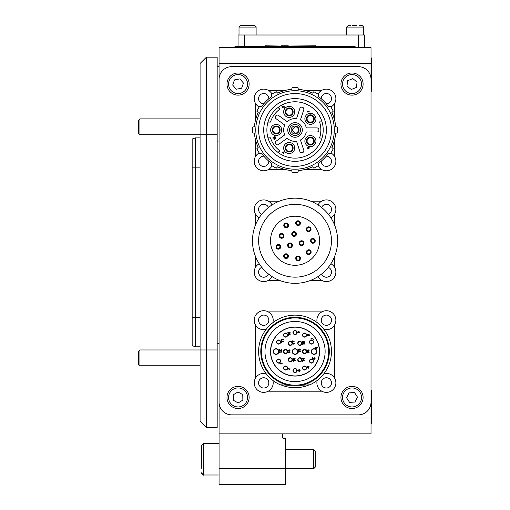 <?xml version="1.0" encoding="UTF-8"?>
<svg xmlns="http://www.w3.org/2000/svg" width="510" height="510" viewBox="0 0 510 510"><rect width="100%" height="100%" fill="white"/><g stroke="black" fill="none" stroke-linecap="round" stroke-linejoin="round"><path stroke-width="0.76" d="M371.019 418.022L219.07 418.022L219.07 47.66L371.019 47.66L371.019 433.851L219.07 433.851L219.07 418.022L217.171 418.022M219.07 468.671L219.07 484.5L285.549 484.5L285.549 468.671L219.07 468.671L219.07 433.851M313.72 468.671L313.72 449.68L315.301 451.261L315.301 467.09L313.72 468.671L285.549 468.671L285.549 438.6L283.962 438.6A1.581 1.581 0 0 1 282.381 437.019L282.381 435.432A1.581 1.581 0 0 1 283.962 433.851M219.07 66.651L217.171 66.651M206.41 427.52L217.171 427.52L217.171 349.968L206.41 349.968L206.41 427.52L200.079 421.19L200.079 63.489L206.41 57.158L206.41 349.968L139.931 349.968L139.931 365.791L138.35 364.21L138.35 351.549L139.931 349.968M217.171 349.968L217.171 57.158L206.41 57.158M238.062 46.71L238.062 34.999L364.688 34.999L364.688 47.66M200.079 346.8L195.33 346.8L192.162 345.646L192.162 139.026L195.33 137.879L195.33 167.159L192.162 167.159M195.33 346.8L195.33 167.159L200.079 167.159M200.079 137.879L195.33 137.879M231.731 66.651A12.661 12.661 0 0 0 219.07 79.311L219.07 402.199A12.661 12.661 0 0 0 231.731 414.859L358.351 414.859A12.661 12.661 0 0 0 371.019 402.199L371.019 79.311A12.661 12.661 0 0 0 358.351 66.651L231.731 66.651M331.449 129.961A36.401 36.401 0 0 0 295.041 93.559A36.401 36.401 0 0 0 258.64 129.961A36.401 36.401 0 0 0 295.041 166.368A36.401 36.401 0 0 0 331.449 129.961M334.299 129.961A39.251 39.251 0 0 1 295.041 169.212A39.251 39.251 0 0 1 255.79 129.961A39.251 39.251 0 0 1 295.041 90.71A39.251 39.251 0 0 1 334.299 129.961M252.469 129.961A42.579 42.579 0 0 0 252.565 132.81L254.426 133.308A40.755 40.755 0 0 0 258.194 147.371L256.83 148.735A42.579 42.579 0 0 0 259.679 153.669L261.541 153.172A40.755 40.755 0 0 0 271.836 163.461L271.339 165.329A42.579 42.579 0 0 0 276.273 168.179L277.631 166.815A40.755 40.755 0 0 0 291.695 170.582L292.192 172.444A42.579 42.579 0 0 0 297.891 172.444L298.395 170.582A40.755 40.755 0 0 0 312.451 166.815L313.816 168.179A42.579 42.579 0 0 0 318.75 165.329L318.253 163.461A40.755 40.755 0 0 0 328.548 153.172L330.41 153.669A42.579 42.579 0 0 0 333.259 148.735L331.895 147.371A40.755 40.755 0 0 0 335.663 133.308L337.524 132.81A42.579 42.579 0 0 0 337.524 127.111L335.663 126.614A40.755 40.755 0 0 0 331.895 112.551L333.259 111.186A42.579 42.579 0 0 0 330.41 106.252L328.548 106.756A40.755 40.755 0 0 0 318.253 96.46L318.75 94.599A42.579 42.579 0 0 0 313.816 91.749L312.451 93.113A40.755 40.755 0 0 0 298.395 89.346L297.891 87.484A42.579 42.579 0 0 0 292.192 87.484L291.695 89.346A40.755 40.755 0 0 0 277.631 93.113L276.273 91.749A42.579 42.579 0 0 0 271.339 94.599L271.836 96.46A40.755 40.755 0 0 0 261.541 106.756L259.679 106.252A42.579 42.579 0 0 0 256.83 111.186L258.194 112.551A40.755 40.755 0 0 0 254.426 126.614L252.565 127.111A42.579 42.579 0 0 0 252.469 129.961M295.041 166.368A36.401 36.401 0 0 0 331.449 129.961A36.401 36.401 0 0 0 295.041 93.559A36.401 36.401 0 0 0 258.64 129.961M263.708 129.961A31.339 31.339 0 0 1 295.041 98.621A31.339 31.339 0 0 1 326.381 129.961A31.339 31.339 0 0 1 295.041 161.3A31.339 31.339 0 0 1 263.708 129.961M321.644 169.53L304.808 169.53M285.281 169.53L268.445 169.53M334.611 103.364L334.611 120.194M334.611 139.727L334.611 156.564M268.445 90.391L285.281 90.391M304.808 90.391L321.644 90.391M255.472 156.564L255.472 139.727M255.472 120.194L255.472 103.364M295.041 283.33A42.579 42.579 0 0 0 337.62 240.758A42.579 42.579 0 0 0 295.041 198.18A42.579 42.579 0 0 0 252.469 240.758A42.579 42.579 0 0 0 295.041 283.33M295.041 204.351A36.401 36.401 0 0 0 258.64 240.758A36.401 36.401 0 0 0 295.041 277.159A36.401 36.401 0 0 0 331.449 240.758A36.401 36.401 0 0 0 295.041 204.351M270.51 240.758A24.531 24.531 0 0 1 295.041 216.221A24.531 24.531 0 0 1 319.579 240.758A24.531 24.531 0 0 1 295.041 265.289A24.531 24.531 0 0 1 270.51 240.758M334.611 267.355L334.611 256.473M334.611 225.037L334.611 214.155M321.644 201.189L310.762 201.189M279.327 201.189L268.445 201.189M255.472 214.155L255.472 225.037M255.472 256.473L255.472 267.355M268.445 280.322L279.327 280.322M310.762 280.322L321.644 280.322M334.796 276.503A9.499 9.499 0 0 0 330.888 263.734A9.499 9.499 0 0 1 326.438 281.59A9.499 9.499 0 0 1 318.023 276.599M321.625 274.017A5.132 5.132 0 0 0 330.926 274.476A5.132 5.132 0 0 0 328.3 267.336M331.188 153.108A9.499 9.499 0 0 0 330.888 152.943A9.499 9.499 0 0 1 334.573 166.107A9.499 9.499 0 0 1 318.023 165.807A9.499 9.499 0 0 0 321.574 169.492M321.255 161.173A5.132 5.132 0 0 0 330.805 163.895A5.132 5.132 0 0 0 326.253 156.175M317.214 380.422A9.499 9.499 0 0 0 332.475 390.175A9.499 9.499 0 0 0 323.92 373.715M330.321 379.599A5.132 5.132 0 0 0 323.091 378.949A5.132 5.132 0 0 0 322.447 386.178A5.132 5.132 0 0 0 329.67 386.822A5.132 5.132 0 0 0 330.321 379.599M272.875 322.671A9.499 9.499 0 0 0 263.708 310.711A9.499 9.499 0 0 0 254.209 320.21A9.499 9.499 0 0 0 266.169 329.383M258.576 320.21A5.132 5.132 0 0 0 263.708 325.342A5.132 5.132 0 0 0 268.834 320.21A5.132 5.132 0 0 0 263.708 315.078A5.132 5.132 0 0 0 258.576 320.21M331.188 90.436A9.499 9.499 0 0 0 318.023 94.12A9.499 9.499 0 0 1 335.88 98.8A9.499 9.499 0 0 1 330.888 106.985M326.253 103.753A5.132 5.132 0 0 0 328.982 94.197A5.132 5.132 0 0 0 321.255 98.755M258.901 169.492A9.499 9.499 0 0 1 259.201 152.943A9.499 9.499 0 0 0 258.901 169.492A9.499 9.499 0 0 0 272.066 165.807M263.836 156.175A5.132 5.132 0 0 0 261.107 165.724A5.132 5.132 0 0 0 268.834 161.173M295.041 126.639L291.72 129.961L295.041 133.288A3.321 3.321 0 0 0 298.369 129.961A3.321 3.321 0 0 0 295.041 126.639M319.547 121.89A25.8 25.8 0 0 1 319.547 138.031L322.033 138.031A28.171 28.171 0 0 0 322.033 121.89L319.547 121.89M315.951 118.798A5.54 5.54 0 0 0 310.411 113.258A5.54 5.54 0 0 0 304.872 118.798A5.54 5.54 0 0 0 310.411 124.338A5.54 5.54 0 0 0 315.951 118.798M314.364 118.798A3.959 3.959 0 0 0 310.411 114.839A3.959 3.959 0 0 0 306.453 118.798A3.959 3.959 0 0 0 310.411 122.757A3.959 3.959 0 0 0 314.364 118.798M294.716 148.027A5.54 5.54 0 0 0 289.176 142.488A5.54 5.54 0 0 0 283.637 148.027A5.54 5.54 0 0 0 289.176 153.567A5.54 5.54 0 0 0 294.716 148.027M293.129 148.027A3.959 3.959 0 0 0 289.176 144.069A3.959 3.959 0 0 0 285.217 148.027A3.959 3.959 0 0 0 289.176 151.98A3.959 3.959 0 0 0 293.129 148.027M275.317 142.8A2.059 2.059 0 0 0 278.581 144.464L287.187 138.216A11.398 11.398 0 0 0 296.552 141.257L299.835 151.368A2.059 2.059 0 0 0 302.43 152.694A2.059 2.059 0 0 0 303.75 150.099L300.466 139.989A11.398 11.398 0 0 0 306.255 132.02L316.888 132.02A2.059 2.059 0 0 0 318.941 129.961A2.059 2.059 0 0 0 316.888 127.902L306.255 127.902A11.398 11.398 0 0 0 300.466 119.939L303.75 109.822A2.059 2.059 0 0 0 302.43 107.234A2.059 2.059 0 0 0 299.835 108.553L296.552 118.664A11.398 11.398 0 0 0 287.187 121.711L278.581 115.458A2.059 2.059 0 0 0 275.317 117.121A2.059 2.059 0 0 0 276.165 118.785L284.765 125.039A11.398 11.398 0 0 0 284.765 134.889L276.165 141.136A2.059 2.059 0 0 0 275.317 142.8M294.716 111.9A5.54 5.54 0 0 0 289.176 106.361A5.54 5.54 0 0 0 283.637 111.9A5.54 5.54 0 0 0 289.176 117.44A5.54 5.54 0 0 0 294.716 111.9M293.129 111.9A3.959 3.959 0 0 0 289.176 107.941A3.959 3.959 0 0 0 285.217 111.9A3.959 3.959 0 0 0 289.176 115.853A3.959 3.959 0 0 0 293.129 111.9M315.951 141.123A5.54 5.54 0 0 0 310.411 135.583A5.54 5.54 0 0 0 304.872 141.123A5.54 5.54 0 0 0 310.411 146.663A5.54 5.54 0 0 0 315.951 141.123M314.364 141.123A3.959 3.959 0 0 0 310.411 137.171A3.959 3.959 0 0 0 306.453 141.123A3.959 3.959 0 0 0 310.411 145.082A3.959 3.959 0 0 0 314.364 141.123M276.165 135.501A5.54 5.54 0 0 0 281.705 129.961A5.54 5.54 0 0 0 276.165 124.421A5.54 5.54 0 0 0 270.625 129.961A5.54 5.54 0 0 0 276.165 135.501M276.165 133.92A3.959 3.959 0 0 0 280.117 129.961A3.959 3.959 0 0 0 276.165 126.008A3.959 3.959 0 0 0 272.206 129.961A3.959 3.959 0 0 0 276.165 133.92M307.084 118.798A3.321 3.321 0 0 1 310.411 115.477A3.321 3.321 0 0 1 313.733 118.798A3.321 3.321 0 0 1 310.411 122.119A3.321 3.321 0 0 1 307.084 118.798M285.849 148.027A3.321 3.321 0 0 1 289.176 144.7A3.321 3.321 0 0 1 292.498 148.027A3.321 3.321 0 0 1 289.176 151.349A3.321 3.321 0 0 1 285.849 148.027M302.322 129.961A7.28 7.28 0 0 1 295.041 137.241A7.28 7.28 0 0 1 287.761 129.961A7.28 7.28 0 0 1 295.041 122.68A7.28 7.28 0 0 1 302.322 129.961M285.849 111.9A3.321 3.321 0 0 1 289.176 108.573A3.321 3.321 0 0 1 292.498 111.9A3.321 3.321 0 0 1 289.176 115.222A3.321 3.321 0 0 1 285.849 111.9M307.084 141.123A3.321 3.321 0 0 1 310.411 137.802A3.321 3.321 0 0 1 313.733 141.123A3.321 3.321 0 0 1 310.411 144.451A3.321 3.321 0 0 1 307.084 141.123M279.486 129.961A3.321 3.321 0 0 0 276.165 126.639A3.321 3.321 0 0 0 272.837 129.961A3.321 3.321 0 0 0 276.165 133.288A3.321 3.321 0 0 0 279.486 129.961M295.041 135.501A5.54 5.54 0 0 0 300.581 129.961A5.54 5.54 0 0 0 295.041 124.421A5.54 5.54 0 0 0 289.501 129.961A5.54 5.54 0 0 0 295.041 135.501M295.041 133.92A3.959 3.959 0 0 0 299 129.961A3.959 3.959 0 0 0 295.041 126.008A3.959 3.959 0 0 0 291.089 129.961A3.959 3.959 0 0 0 295.041 133.92M322.033 138.031A28.171 28.171 0 0 1 277.95 152.356L279.964 150.896A25.8 25.8 0 0 1 270.472 137.834L267.992 137.834A28.171 28.171 0 0 1 267.992 122.088L270.472 122.088A25.8 25.8 0 0 1 279.964 109.032L277.95 107.565A28.171 28.171 0 0 0 267.992 122.088M267.992 137.834A28.171 28.171 0 0 0 277.95 152.356M277.95 107.565A28.171 28.171 0 0 1 322.033 121.89M307.804 147.645L307.817 148.13L307.23 148.008L307.007 147.256L307.007 148.168L308.116 148.391L308.002 147.906L308.665 147.396M309.251 148.142L309.245 147.702M308.626 147.18L309.277 147.945L308.652 148.62L309.054 147.932L308.652 148.423L309.054 147.932L308.486 147.371L308.116 148.391M282.585 106.418L283.26 106.832L282.585 106.418L282.132 106.896L282.642 107.412L282.132 106.896L282.648 106.418M281.915 106.756L282.355 106.246M282.419 107.572L281.902 106.883M282.82 106.265L283.222 106.539M275.738 137.145L275.502 138.714L275.738 137.145M274.437 139.785L274.176 136.074L274.176 137.694L272.933 137.694L272.933 138.165L274.176 138.165L274.437 139.785M283.668 152.375L283.668 153.427L281.902 152.178L283.668 151.923L284.178 152.178L283.668 152.375M307.772 147.868L308.499 147.173M307.23 111.824L307.23 112.162L307.007 111.626L309.219 111.626L307.23 111.824M283.356 106.666L283.949 107.221L284.178 106.188L284.178 107.693L283.26 106.832M275.113 136.616L274.82 139.243L275.113 136.616M282.476 152.375L283.439 153.038L283.439 152.375L282.476 152.375M310.909 230.023A2.372 2.372 0 0 1 307.868 231.444A2.372 2.372 0 0 1 306.446 228.397A2.372 2.372 0 0 1 309.487 226.982A2.372 2.372 0 0 1 310.909 230.023M307.039 228.614A1.74 1.74 0 0 0 308.085 230.845A1.74 1.74 0 0 0 310.316 229.806A1.74 1.74 0 0 0 309.27 227.575A1.74 1.74 0 0 0 307.039 228.614M280.589 247.618A2.372 2.372 0 0 1 277.542 249.039A2.372 2.372 0 0 1 276.127 245.998A2.372 2.372 0 0 1 279.168 244.577A2.372 2.372 0 0 1 280.589 247.618M276.72 246.215A1.74 1.74 0 0 0 277.759 248.446A1.74 1.74 0 0 0 279.99 247.401A1.74 1.74 0 0 0 278.951 245.17A1.74 1.74 0 0 0 276.72 246.215M288.29 256.995A2.372 2.372 0 0 1 285.249 258.411A2.372 2.372 0 0 1 283.828 255.37A2.372 2.372 0 0 1 286.875 253.948A2.372 2.372 0 0 1 288.29 256.995M284.427 255.587A1.74 1.74 0 0 0 285.466 257.818A1.74 1.74 0 0 0 287.697 256.779A1.74 1.74 0 0 0 286.658 254.547A1.74 1.74 0 0 0 284.427 255.587M296.355 234.836A2.372 2.372 0 0 1 293.314 236.251A2.372 2.372 0 0 1 291.892 233.21A2.372 2.372 0 0 1 294.939 231.789A2.372 2.372 0 0 1 296.355 234.836M292.491 233.427A1.74 1.74 0 0 0 293.53 235.658A1.74 1.74 0 0 0 295.762 234.619A1.74 1.74 0 0 0 294.723 232.388A1.74 1.74 0 0 0 292.491 233.427M283.891 236.697A2.372 2.372 0 0 1 280.844 238.113A2.372 2.372 0 0 1 279.429 235.072A2.372 2.372 0 0 1 282.47 233.65A2.372 2.372 0 0 1 283.891 236.697M280.022 235.288A1.74 1.74 0 0 0 281.061 237.52A1.74 1.74 0 0 0 283.292 236.481A1.74 1.74 0 0 0 282.253 234.249A1.74 1.74 0 0 0 280.022 235.288M288.38 226.204A2.372 2.372 0 0 1 285.339 227.619A2.372 2.372 0 0 1 283.917 224.578A2.372 2.372 0 0 1 286.964 223.163A2.372 2.372 0 0 1 288.38 226.204M284.516 224.795A1.74 1.74 0 0 0 285.555 227.026A1.74 1.74 0 0 0 287.787 225.987A1.74 1.74 0 0 0 286.748 223.756A1.74 1.74 0 0 0 284.516 224.795M300.307 223.973A2.372 2.372 0 0 1 297.266 225.394A2.372 2.372 0 0 1 295.845 222.354A2.372 2.372 0 0 1 298.892 220.932A2.372 2.372 0 0 1 300.307 223.973M296.444 222.57A1.74 1.74 0 0 0 297.483 224.802A1.74 1.74 0 0 0 299.714 223.756A1.74 1.74 0 0 0 298.675 221.525A1.74 1.74 0 0 0 296.444 222.57M315.097 241.651A2.372 2.372 0 0 1 312.056 243.072A2.372 2.372 0 0 1 310.635 240.031A2.372 2.372 0 0 1 313.675 238.61A2.372 2.372 0 0 1 315.097 241.651M311.227 240.248A1.74 1.74 0 0 0 312.273 242.48A1.74 1.74 0 0 0 314.504 241.434A1.74 1.74 0 0 0 313.459 239.203A1.74 1.74 0 0 0 311.227 240.248M310.985 252.96A2.372 2.372 0 0 1 307.938 254.375A2.372 2.372 0 0 1 306.523 251.334A2.372 2.372 0 0 1 309.564 249.913A2.372 2.372 0 0 1 310.985 252.96M307.116 251.551A1.74 1.74 0 0 0 308.155 253.782A1.74 1.74 0 0 0 310.386 252.743A1.74 1.74 0 0 0 309.347 250.512A1.74 1.74 0 0 0 307.116 251.551M300.301 259.176A2.372 2.372 0 0 1 297.253 260.591A2.372 2.372 0 0 1 295.838 257.55A2.372 2.372 0 0 1 298.879 256.128A2.372 2.372 0 0 1 300.301 259.176M296.431 257.767A1.74 1.74 0 0 0 297.47 259.998A1.74 1.74 0 0 0 299.702 258.959A1.74 1.74 0 0 0 298.662 256.728A1.74 1.74 0 0 0 296.431 257.767M303.82 243.952A2.372 2.372 0 0 1 300.779 245.367A2.372 2.372 0 0 1 299.357 242.326A2.372 2.372 0 0 1 302.398 240.905A2.372 2.372 0 0 1 303.82 243.952M299.95 242.543A1.74 1.74 0 0 0 300.996 244.774A1.74 1.74 0 0 0 303.227 243.735A1.74 1.74 0 0 0 302.181 241.504A1.74 1.74 0 0 0 299.95 242.543M292.243 246.139A2.372 2.372 0 0 1 289.202 247.554A2.372 2.372 0 0 1 287.78 244.513A2.372 2.372 0 0 1 290.821 243.091A2.372 2.372 0 0 1 292.243 246.139M288.373 244.73A1.74 1.74 0 0 0 289.419 246.961A1.74 1.74 0 0 0 291.65 245.922A1.74 1.74 0 0 0 290.611 243.691A1.74 1.74 0 0 0 288.373 244.73M271.989 232.362A24.531 24.531 0 0 1 303.437 217.7A24.531 24.531 0 0 1 318.1 249.148A24.531 24.531 0 0 1 286.652 263.81A24.531 24.531 0 0 1 271.989 232.362M255.293 267.686A9.499 9.499 0 0 1 259.201 263.734A9.499 9.499 0 0 0 259.246 280.481A9.499 9.499 0 0 0 272.066 276.599M261.783 267.336A5.132 5.132 0 0 0 261.324 276.637A5.132 5.132 0 0 0 268.464 274.017M334.796 213.824A9.499 9.499 0 0 0 330.837 201.029A9.499 9.499 0 0 0 318.023 204.912A9.499 9.499 0 0 1 330.837 201.029A9.499 9.499 0 0 1 330.888 217.776M328.3 214.174A5.132 5.132 0 0 0 328.765 204.873A5.132 5.132 0 0 0 321.625 207.493M287.576 256.638A1.581 1.581 0 0 1 285.6 257.697A1.581 1.581 0 0 1 284.548 255.72A1.581 1.581 0 0 1 286.518 254.668A1.581 1.581 0 0 1 287.576 256.638M278.976 248.262A1.581 1.581 0 0 1 276.898 247.433A1.581 1.581 0 0 1 277.733 245.355A1.581 1.581 0 0 1 279.811 246.183A1.581 1.581 0 0 1 278.976 248.262M286.512 226.931A1.581 1.581 0 0 1 284.612 225.751A1.581 1.581 0 0 1 285.791 223.852A1.581 1.581 0 0 1 287.691 225.031A1.581 1.581 0 0 1 286.512 226.931M295.041 376.08A24.531 24.531 0 0 0 319.579 351.549A24.531 24.531 0 0 0 295.041 327.018A24.531 24.531 0 0 0 270.51 351.549A24.531 24.531 0 0 0 295.041 376.08M295.041 381.62A30.071 30.071 0 0 0 325.119 351.549A30.071 30.071 0 0 0 295.041 321.478A30.071 30.071 0 0 0 264.97 351.549A30.071 30.071 0 0 0 295.041 381.62M295.041 317.94A33.609 33.609 0 0 0 261.432 351.549A33.609 33.609 0 0 0 295.041 385.158A33.609 33.609 0 0 0 328.65 351.549A33.609 33.609 0 0 0 295.041 317.94M295.041 317.52L289.068 317.832A34.24 34.24 0 0 0 289.068 385.267L301.015 385.267A34.24 34.24 0 0 0 301.015 317.832L299.287 317.743M309.857 384.801L301.015 385.267L309.857 384.801A36.401 36.401 0 0 0 295.041 315.142A36.401 36.401 0 0 0 280.232 384.801L289.068 385.267L280.232 384.801M280.908 384.84A36.165 36.165 0 0 0 309.181 384.84M301.015 317.832A34.24 34.24 0 0 0 289.068 317.832L290.26 317.768M268.292 391.202L321.797 391.202M255.389 324.793L255.389 378.305M321.797 311.89L268.292 311.89M334.7 378.305L334.7 324.793M283.49 368.01A2.059 2.059 0 0 1 285.549 365.95A2.059 2.059 0 0 1 287.525 368.564L288.118 368.226L289.629 369.438L289.954 368.194L289.954 369.852L288.124 368.551L287.716 369.017L288.137 369.82L287.436 368.819A2.059 2.059 0 0 1 283.49 368.01M287.289 368.01A1.74 1.74 0 0 0 285.549 366.269A1.74 1.74 0 0 0 283.809 368.01A1.74 1.74 0 0 0 285.549 369.75A1.74 1.74 0 0 0 287.289 368.01M273.201 351.549A2.85 2.85 0 0 1 276.05 348.7A2.85 2.85 0 0 1 278.9 351.549A2.85 2.85 0 0 1 276.05 354.399A2.85 2.85 0 0 1 273.201 351.549M278.581 351.549A2.531 2.531 0 0 0 276.05 349.018A2.531 2.531 0 0 0 273.519 351.549A2.531 2.531 0 0 0 276.05 354.08A2.531 2.531 0 0 0 278.581 351.549M276.528 361.042A2.059 2.059 0 0 1 278.581 358.989A2.059 2.059 0 0 1 280.64 361.042A2.059 2.059 0 0 1 278.581 363.101A2.059 2.059 0 0 1 276.528 361.042M280.322 361.042A1.74 1.74 0 0 0 278.581 359.301A1.74 1.74 0 0 0 276.841 361.042A1.74 1.74 0 0 0 278.581 362.788A1.74 1.74 0 0 0 280.322 361.042M292.989 370.54A2.059 2.059 0 0 1 295.041 368.481A2.059 2.059 0 0 1 297.101 370.54A2.059 2.059 0 0 1 295.041 372.6A2.059 2.059 0 0 1 292.989 370.54M296.782 370.54A1.74 1.74 0 0 0 295.041 368.8A1.74 1.74 0 0 0 293.301 370.54A1.74 1.74 0 0 0 295.041 372.281A1.74 1.74 0 0 0 296.782 370.54M283.49 351.549A2.059 2.059 0 0 1 285.549 349.49A2.059 2.059 0 0 1 287.493 352.219L290.005 352.219L290.005 352.544L288.029 352.544L288.105 353.124L287.474 352.276A2.059 2.059 0 0 1 283.49 351.549M287.289 351.549A1.74 1.74 0 0 0 285.549 349.809A1.74 1.74 0 0 0 283.809 351.549A1.74 1.74 0 0 0 285.549 353.29A1.74 1.74 0 0 0 287.289 351.549M288.239 359.779A2.059 2.059 0 0 1 290.298 357.72A2.059 2.059 0 0 1 292.351 359.779A2.059 2.059 0 0 1 290.298 361.839A2.059 2.059 0 0 1 288.239 359.779M292.039 359.779A1.74 1.74 0 0 0 290.298 358.039A1.74 1.74 0 0 0 288.552 359.779A1.74 1.74 0 0 0 290.298 361.52A1.74 1.74 0 0 0 292.039 359.779M297.732 359.779A2.059 2.059 0 0 1 299.791 357.72A2.059 2.059 0 0 1 301.748 360.423L304.279 360.423L304.279 360.748L302.302 360.748L302.379 361.335L301.741 360.43A2.059 2.059 0 0 1 297.732 359.779M301.531 359.779A1.74 1.74 0 0 0 299.791 358.039A1.74 1.74 0 0 0 298.05 359.779A1.74 1.74 0 0 0 299.791 361.52A1.74 1.74 0 0 0 301.531 359.779M292.192 351.549A2.85 2.85 0 0 1 295.041 348.7A2.85 2.85 0 0 1 297.891 351.549A2.85 2.85 0 0 1 295.041 354.399A2.85 2.85 0 0 1 292.192 351.549M297.579 351.549A2.531 2.531 0 0 0 295.041 349.018A2.531 2.531 0 0 0 292.51 351.549A2.531 2.531 0 0 0 295.041 354.08A2.531 2.531 0 0 0 297.579 351.549M288.239 343.319A2.059 2.059 0 0 1 290.279 341.26A2.059 2.059 0 0 1 292.351 343.281L292.345 343.472A2.059 2.059 0 0 1 290.215 345.372A2.059 2.059 0 0 1 288.239 343.319M292.039 343.319A1.74 1.74 0 0 0 290.298 341.579A1.74 1.74 0 0 0 288.552 343.319A1.74 1.74 0 0 0 290.298 345.06A1.74 1.74 0 0 0 292.039 343.319M276.528 342.051A2.059 2.059 0 0 1 278.581 339.992A2.059 2.059 0 0 1 280.64 342.051A2.059 2.059 0 0 1 278.581 344.11A2.059 2.059 0 0 1 276.528 342.051M280.322 342.051A1.74 1.74 0 0 0 278.581 340.31A1.74 1.74 0 0 0 276.841 342.051A1.74 1.74 0 0 0 278.581 343.791A1.74 1.74 0 0 0 280.322 342.051M283.49 335.089A2.059 2.059 0 0 1 285.549 333.03A2.059 2.059 0 0 1 287.602 335.089A2.059 2.059 0 0 1 285.549 337.148A2.059 2.059 0 0 1 283.49 335.089M287.289 335.089A1.74 1.74 0 0 0 285.549 333.349A1.74 1.74 0 0 0 283.809 335.089A1.74 1.74 0 0 0 285.549 336.829A1.74 1.74 0 0 0 287.289 335.089M292.989 332.558A2.059 2.059 0 0 1 295.041 330.499A2.059 2.059 0 0 1 297.101 332.558A2.059 2.059 0 0 1 295.041 334.611A2.059 2.059 0 0 1 292.989 332.558M296.782 332.558A1.74 1.74 0 0 0 295.041 330.811A1.74 1.74 0 0 0 293.301 332.558A1.74 1.74 0 0 0 295.041 334.299A1.74 1.74 0 0 0 296.782 332.558M302.481 335.089A2.059 2.059 0 0 1 304.54 333.03A2.059 2.059 0 0 1 306.599 335.089A2.059 2.059 0 0 1 304.54 337.148A2.059 2.059 0 0 1 302.481 335.089M306.28 335.089A1.74 1.74 0 0 0 304.54 333.349A1.74 1.74 0 0 0 302.8 335.089A1.74 1.74 0 0 0 304.54 336.829A1.74 1.74 0 0 0 306.28 335.089M309.449 342.051A2.059 2.059 0 0 1 311.502 339.992A2.059 2.059 0 0 1 313.561 342.051A2.059 2.059 0 0 1 311.502 344.11A2.059 2.059 0 0 1 309.449 342.051M313.248 342.051A1.74 1.74 0 0 0 311.502 340.31A1.74 1.74 0 0 0 309.761 342.051A1.74 1.74 0 0 0 311.502 343.791A1.74 1.74 0 0 0 313.248 342.051M311.189 351.549A2.85 2.85 0 0 1 314.039 348.7A2.85 2.85 0 0 1 316.888 351.549A2.85 2.85 0 0 1 314.039 354.399A2.85 2.85 0 0 1 311.189 351.549M316.57 351.549A2.531 2.531 0 0 0 314.039 349.018A2.531 2.531 0 0 0 311.502 351.549A2.531 2.531 0 0 0 314.039 354.08A2.531 2.531 0 0 0 316.57 351.549M302.481 351.549A2.059 2.059 0 0 1 304.54 349.49A2.059 2.059 0 0 1 306.599 351.549A2.059 2.059 0 0 1 304.54 353.608A2.059 2.059 0 0 1 302.481 351.549M306.28 351.549A1.74 1.74 0 0 0 304.54 349.809A1.74 1.74 0 0 0 302.8 351.549A1.74 1.74 0 0 0 304.54 353.29A1.74 1.74 0 0 0 306.28 351.549M297.732 343.319A2.059 2.059 0 0 1 299.791 341.26A2.059 2.059 0 0 1 301.85 343.319A2.059 2.059 0 0 1 299.791 345.378A2.059 2.059 0 0 1 297.732 343.319M301.531 343.319A1.74 1.74 0 0 0 299.791 341.579A1.74 1.74 0 0 0 298.05 343.319A1.74 1.74 0 0 0 299.791 345.06A1.74 1.74 0 0 0 301.531 343.319M309.449 361.042A2.059 2.059 0 0 1 311.502 358.989A2.059 2.059 0 0 1 313.561 361.042A2.059 2.059 0 0 1 311.502 363.101A2.059 2.059 0 0 1 309.449 361.042M313.248 361.042A1.74 1.74 0 0 0 311.502 359.301A1.74 1.74 0 0 0 309.761 361.042A1.74 1.74 0 0 0 311.502 362.788A1.74 1.74 0 0 0 313.248 361.042M302.481 368.01A2.059 2.059 0 0 1 304.54 365.95A2.059 2.059 0 0 1 306.599 368.01A2.059 2.059 0 0 1 304.54 370.069A2.059 2.059 0 0 1 302.481 368.01M306.28 368.01A1.74 1.74 0 0 0 304.54 366.269A1.74 1.74 0 0 0 302.8 368.01A1.74 1.74 0 0 0 304.54 369.75A1.74 1.74 0 0 0 306.28 368.01M295.041 327.171A24.372 24.372 0 0 1 319.419 351.549A24.372 24.372 0 0 1 295.041 375.921A24.372 24.372 0 0 1 270.67 351.549A24.372 24.372 0 0 1 295.041 327.171M287.704 334.394L290.235 334.713L288.265 334.713L288.335 335.3L287.704 334.394M308.811 335.892L308.167 335.414L307.664 335.797L307.026 335.089L307.67 334.369L308.167 334.745L308.818 334.273L309.589 335.083L308.811 335.892M302.194 342.07L302.844 341.337L302.564 342.363L303.405 342.669L303.074 342.051L303.896 341.305L304.763 342.108L303.546 342.994L302.487 342.72L302.194 342.07M292.702 341.171L292.377 342.465L292.377 340.846L294.882 342.076L292.702 341.171M281.061 339.622L283.592 339.622L283.592 339.947L281.616 339.947L281.692 340.533L281.061 339.622M304.279 358.313L303.66 358.638L303.66 359.741L301.78 358.543L303.335 357.988L304.279 358.313M295.264 358.823L294.55 359.614L294.971 358.81L294.468 358.313L294.028 359.002L293.352 358.441L292.989 358.83L293.346 359.582L292.702 358.842L293.346 358.122L293.843 358.466L294.468 357.988L295.264 358.823M315.097 358.46L314.383 359.244L314.804 358.46L314.211 357.95L313.669 358.453L313.86 359.212L312.56 358.957L312.56 357.752L312.885 358.689L313.542 358.817L313.376 358.364L314.192 357.625L315.097 358.46M300.141 370.502L299.421 371.286L299.848 370.489L299.344 369.992L298.905 370.674L298.229 370.12L297.865 370.509L298.222 371.255L297.572 370.515L298.216 369.795L298.72 370.139L299.344 369.667L300.141 370.502M314.976 347.769L315.626 347.042L315.346 348.069L316.187 348.368L315.856 347.756L316.678 347.004L317.545 347.807L316.327 348.693L315.269 348.419L314.976 347.769M306.567 352.219L309.105 352.219L309.105 352.544L307.128 352.544L307.205 353.124L306.567 352.219M298.025 351.326L300.556 351.326L300.556 351.651L298.586 351.651L298.656 352.238L298.025 351.326M278.951 351.855L281.482 351.855L281.482 352.18L279.512 352.18L279.582 352.767L278.951 351.855M279.627 363.145L282.164 363.145L282.164 363.471L280.188 363.471L280.264 364.051L279.627 363.145M281.157 350.689L281.482 349.452L281.482 351.109L279.652 349.809L279.244 350.274L279.665 351.078L278.951 350.262L279.652 349.484L281.157 350.689M289.259 351.409L288.615 350.925L288.112 351.307L287.474 350.599L288.118 349.879L288.615 350.255L289.266 349.783L290.037 350.593L289.259 351.409M300.588 349.783L299.944 350.485L300.301 349.771L299.351 349.216L299.682 349.796L298.866 350.517L298.025 349.739L299.242 348.891L300.588 349.783M309.137 350.619L308.423 351.409L308.843 350.619L308.25 350.109L307.708 350.619L307.9 351.371L306.599 351.116L306.599 349.911L306.924 350.848L307.581 350.976L307.415 350.523L308.231 349.783L309.137 350.619M309.2 366.779L308.588 367.104L308.588 368.207L306.701 367.009L308.263 366.454L309.2 366.779M292.702 360.423L295.233 360.423L295.233 360.748L293.256 360.748L293.333 361.335L292.702 360.423M281.061 341.572L283.592 341.572L283.592 341.898L281.616 341.898L281.692 342.478L281.061 341.572M292.345 343.281L294.882 343.281L294.882 343.606L292.906 343.606L293.282 344.186L292.345 343.491M302.194 343.74L304.731 343.74L304.731 344.065L302.755 344.065L302.832 344.652L302.194 343.74M311.336 338.391L311.011 339.692L311.011 338.066L313.51 339.303L311.336 338.391M299.88 332.265L299.23 332.966L299.587 332.252L298.643 331.704L298.975 332.284L298.159 332.998L297.317 332.227L298.528 331.379L299.88 332.265M290.024 333.336L288.985 333.578L287.704 332.769L288.985 331.959L290.266 332.769L290.024 333.336M287.767 350.593L288.112 350.982L288.481 350.593L288.131 350.204L287.767 350.593M288.768 350.599L289.253 351.084L289.744 350.593L289.266 350.109L288.768 350.599M299.389 349.701L298.86 349.216L298.318 349.688L298.885 350.192L299.389 349.701M316.149 347.845L316.672 348.368L317.252 347.833L316.684 347.329L316.149 347.845M308.263 367.806L308.263 367.104L307.351 367.104L308.263 367.806M303.335 359.34L303.335 358.638L302.424 358.638L303.335 359.34M303.367 342.14L303.89 342.669L304.47 342.127L303.903 341.63L303.367 342.14M307.32 335.083L307.664 335.472L308.034 335.076L307.683 334.694L307.32 335.083M308.327 335.089L308.805 335.567L309.296 335.076L308.818 334.592L308.327 335.089M298.681 332.182L298.152 331.704L297.61 332.176L298.171 332.673L298.681 332.182M288.169 333.106L289.973 332.769L288.985 332.278L287.997 332.769L288.169 333.106M266.169 373.715A9.499 9.499 0 0 0 256.422 388.977A9.499 9.499 0 0 0 272.875 380.422M267.642 379.599A5.132 5.132 0 0 0 260.412 378.949A5.132 5.132 0 0 0 259.769 386.178A5.132 5.132 0 0 0 266.998 386.822A5.132 5.132 0 0 0 267.642 379.599M323.92 329.383A9.499 9.499 0 0 0 333.667 314.122A9.499 9.499 0 0 0 317.214 322.671M330.321 316.92A5.132 5.132 0 0 0 323.091 316.276A5.132 5.132 0 0 0 322.447 323.499A5.132 5.132 0 0 0 329.67 324.143A5.132 5.132 0 0 0 330.321 316.92M254.331 207.908A9.499 9.499 0 0 0 259.201 217.776A9.499 9.499 0 0 1 262.121 200.054A9.499 9.499 0 0 1 272.066 204.912M268.464 207.493A5.132 5.132 0 0 0 258.64 208.603A5.132 5.132 0 0 0 261.783 214.174M254.598 95.937A9.499 9.499 0 0 0 259.201 106.985A9.499 9.499 0 0 1 262.72 89.18A9.499 9.499 0 0 1 272.066 94.12M268.834 98.755A5.132 5.132 0 0 0 258.787 97.174A5.132 5.132 0 0 0 263.836 103.753M355.189 47.66L355.189 46.71L234.9 46.71L234.9 47.66M138.35 133.129L138.35 120.468L139.931 118.881L139.931 134.71L138.35 133.129M201.342 468.263L201.342 445.561L203.56 443.349L203.56 475.001L219.07 475.001M201.342 446.422L201.342 451.146M230.877 75.633A11.08 11.08 0 0 1 246.496 76.876A11.08 11.08 0 0 1 245.253 92.495A11.08 11.08 0 0 1 229.634 91.252A11.08 11.08 0 0 1 230.877 75.633A11.08 11.08 0 0 0 229.634 91.252A11.08 11.08 0 0 0 245.253 92.495M236.232 89.231L241.619 88.236L243.455 83.066L239.898 78.897L234.504 79.891L232.675 85.055L236.232 89.231M247.758 402.811A11.08 11.08 0 0 1 232.7 407.139A11.08 11.08 0 0 1 228.372 392.082A11.08 11.08 0 0 1 243.429 387.753A11.08 11.08 0 0 1 247.758 402.811A11.08 11.08 0 0 0 243.429 387.753A11.08 11.08 0 0 0 228.372 392.082M237.966 391.967L233.268 394.791L233.37 400.273L238.164 402.932L242.862 400.101L242.76 394.619L237.966 391.967M345.965 388.174A11.08 11.08 0 0 1 361.297 391.387A11.08 11.08 0 0 1 358.084 406.725A11.08 11.08 0 0 1 342.745 403.512A11.08 11.08 0 0 1 345.965 388.174A11.08 11.08 0 0 0 342.745 403.512A11.08 11.08 0 0 0 358.084 406.725M349.548 402.339L355.024 402.039L357.497 397.143L354.501 392.553L349.025 392.859L346.551 397.749L349.548 402.339M341.764 88.243A11.08 11.08 0 0 1 347.845 73.803A11.08 11.08 0 0 1 362.285 79.885A11.08 11.08 0 0 1 356.203 94.325A11.08 11.08 0 0 1 341.764 88.243A11.08 11.08 0 0 0 356.203 94.325A11.08 11.08 0 0 0 362.285 79.885M356.356 87.427L357.102 81.995L352.773 78.629L347.692 80.701L346.947 86.133L351.275 89.492L356.356 87.427M352.13 25.5L356.598 25.5M254.005 25.5L251.787 25.5L254.005 25.5M240.701 25.5L254.528 25.5L256.109 27.081L239.011 27.081L240.599 25.5M359.658 25.5L362.151 25.5L363.738 27.081L346.641 27.081L348.222 25.5L350.721 25.5M371.019 57.949L371.65 57.949L371.65 91.182L371.019 91.182M371.019 390.328L371.65 390.328L371.65 423.561L371.019 423.561M242.811 46.71L242.811 46.078L252.31 46.078L252.31 46.71M337.779 46.71L337.779 46.078L252.31 46.078M337.779 46.078L347.272 46.078L347.272 46.71L347.272 46.078M315.62 46.078L326.049 46.078M264.939 45.76L280.991 46.078M288.239 45.76L280.991 45.76M315.62 45.76L287.857 46.078M288.156 45.76L288.156 46.078M371.019 63.489L219.07 63.489M219.07 141.041L217.171 141.041M219.07 343.632L217.171 343.632M217.171 134.71L139.931 134.71M358.351 47.66L358.351 34.999M244.398 34.999L244.398 46.078M200.079 317.52L192.162 317.52M336.198 47.66L336.198 46.71M253.891 47.66L253.891 46.71M244.226 91.29A9.499 9.499 0 0 0 245.291 77.903A9.499 9.499 0 0 0 231.903 76.838A9.499 9.499 0 0 0 230.839 90.225A9.499 9.499 0 0 0 244.226 91.29M229.755 392.847A9.499 9.499 0 0 0 233.465 405.756A9.499 9.499 0 0 0 246.375 402.046A9.499 9.499 0 0 0 242.664 389.136A9.499 9.499 0 0 0 229.755 392.847M357.217 405.399A9.499 9.499 0 0 0 359.971 392.254A9.499 9.499 0 0 0 346.825 389.5A9.499 9.499 0 0 0 344.072 402.645A9.499 9.499 0 0 0 357.217 405.399M360.819 80.478A9.499 9.499 0 0 0 348.438 75.27A9.499 9.499 0 0 0 343.23 87.643A9.499 9.499 0 0 0 355.604 92.858A9.499 9.499 0 0 0 360.819 80.478M200.079 118.881L139.931 118.881M200.079 365.791L139.931 365.791M203.56 443.349L201.342 445.561L203.56 443.349L219.07 443.349M285.549 449.68L313.72 449.68M203.56 475.001C203.241 475.645 202.502 474.906 201.342 472.789L203.56 475.001L201.342 472.789M346.641 27.081L346.641 34.999M362.151 25.5L363.738 27.081L363.738 34.999M239.011 27.081L239.011 34.999M256.109 27.081L256.109 34.999M256.058 26.686L255.771 26.106M254.911 25.545L254.528 25.5M371.019 67.441L371.65 67.441M371.019 414.069L371.65 414.069"/></g></svg>
